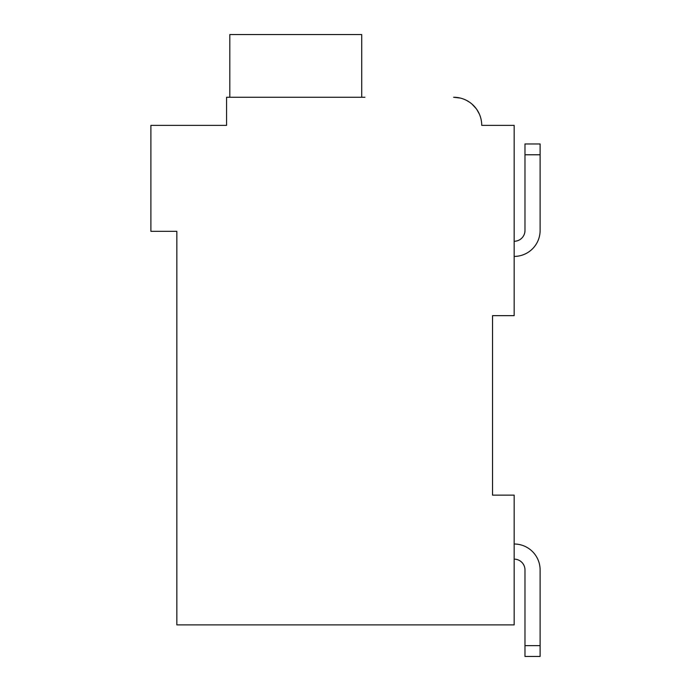 <?xml version="1.0" encoding="UTF-8"?>
<svg xmlns="http://www.w3.org/2000/svg" width="691" height="691" viewBox="0 0 691 691"><rect width="100%" height="100%" fill="white"/><g stroke="black" fill="none" stroke-linecap="round" stroke-linejoin="round"><path stroke-width="1.04" d="M172.508 125.373L226.57 125.373L150.888 125.373L150.888 231.33L176.836 231.33L176.836 624.88L514.164 624.88L514.164 495.136L492.545 495.136L492.545 315.657L492.545 495.136L492.545 315.657L492.545 495.136L492.545 315.657L492.545 495.136L492.545 315.657L514.164 315.657L514.164 125.373L481.731 125.373A28.115 28.115 0 0 0 453.616 97.258L460.266 98.053M540.112 154.775L540.112 230.466L540.112 154.775L540.112 230.466L540.112 154.775L540.112 230.466L540.112 154.775L524.979 154.775L524.979 143.97L540.112 143.97L540.112 230.466A25.947 25.947 0 0 1 514.164 256.413M524.979 154.775L524.979 230.466A10.814 10.814 0 0 1 514.164 241.271A10.814 10.814 0 0 0 524.979 230.466A10.814 10.814 0 0 1 514.164 241.271A10.814 10.814 0 0 0 524.979 230.466A10.814 10.814 0 0 1 514.164 241.271A10.814 10.814 0 0 0 524.979 230.466A10.814 10.814 0 0 1 514.164 241.271M514.164 544.007A25.947 25.947 0 0 1 540.112 569.954L540.112 656.45L524.979 656.45L524.979 569.954A10.814 10.814 0 0 0 514.164 559.14A10.814 10.814 0 0 1 524.979 569.954A10.814 10.814 0 0 0 514.164 559.14A10.814 10.814 0 0 1 524.979 569.954A10.814 10.814 0 0 0 514.164 559.14A10.814 10.814 0 0 1 524.979 569.954A10.814 10.814 0 0 0 514.164 559.14M466.58 100.428L469.612 102.251M471.996 104.099L476.254 108.703M476.807 109.472L479.347 114.041M488.217 125.373L481.731 125.373M364.96 97.258L226.57 97.258L226.57 125.373L226.57 110.232M361.721 97.258L361.721 34.55L229.809 34.55L229.809 97.258M540.112 645.636L524.979 645.636"/></g></svg>
